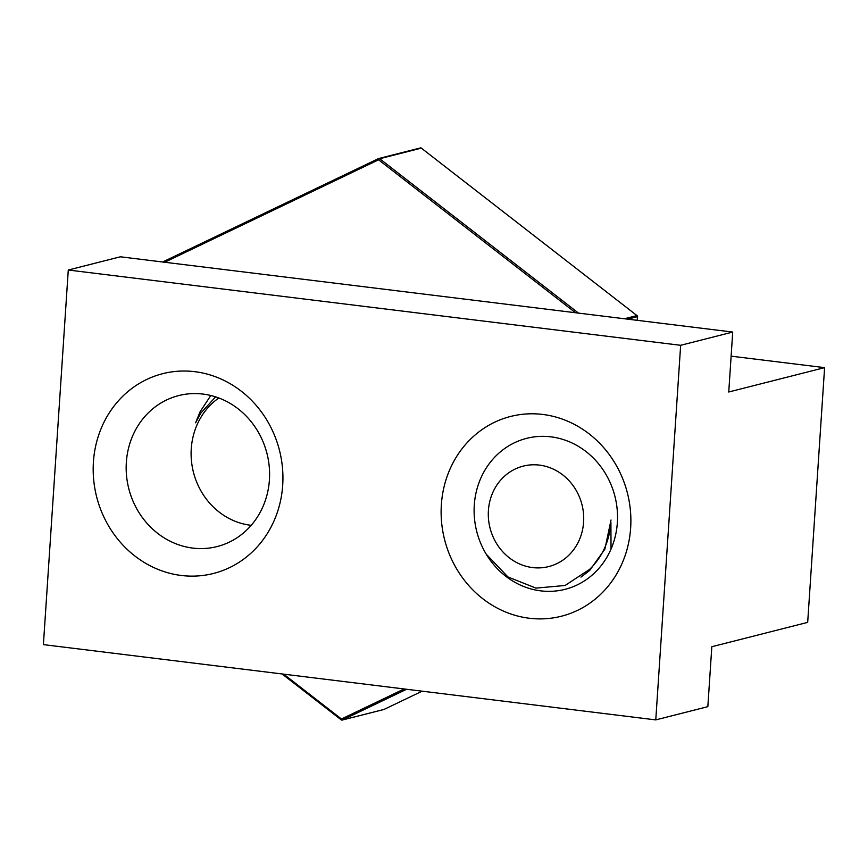 <?xml version="1.0" encoding="UTF-8"?>
<svg xmlns="http://www.w3.org/2000/svg" width="868" height="868" viewBox="0 0 868 868"><rect width="100%" height="100%" fill="white"/><g stroke="black" fill="none" stroke-linecap="round" stroke-linejoin="round"><path stroke-width="1.3" d="M269.416 479.874A77.903 71.306 75.7 0 1 217.065 546.58A77.903 71.306 75.7 0 1 126.348 462.286A77.903 71.306 75.7 0 1 178.699 395.58A77.903 71.306 75.7 0 1 269.416 479.874M282.697 485.212A103.064 94.33 75.7 0 1 181.293 575.473A103.064 94.33 75.7 0 1 93.418 461.95A103.064 94.33 75.7 0 1 194.823 371.688A103.064 94.33 75.7 0 1 282.697 485.212M617.354 522.644A77.903 71.306 75.7 0 1 565.003 589.35A77.903 71.306 75.7 0 1 474.286 505.057A77.903 71.306 75.7 0 1 526.637 438.351A77.903 71.306 75.7 0 1 617.354 522.644M630.645 527.972A103.064 94.33 75.7 0 1 529.23 618.233A103.064 94.33 75.7 0 1 441.356 504.709A103.064 94.33 75.7 0 1 542.771 414.448A103.064 94.33 75.7 0 1 630.645 527.972M680.653 345.301L732.722 332.064L728.751 392L824.6 367.641L807.685 622.367L711.825 646.725L707.843 706.66L655.774 719.897L680.653 345.301L68.279 270.024L120.348 256.798L732.722 332.064M731.127 356.162L824.6 367.641M68.279 270.024L43.4 644.62L655.774 719.897M583.589 522.189A51.82 47.436 75.7 0 1 532.594 567.574A51.82 47.436 75.7 0 1 488.413 510.493A51.82 47.436 75.7 0 1 539.408 465.107A51.82 47.436 75.7 0 1 583.589 522.189M611.029 549.064L610.909 522.482C609.423 541.274 602.349 556.887 589.687 569.321L565.079 585.488L535.957 588.113L507.943 576.949L486.199 554.164M611.029 520.008L604.887 549.129L589.687 570.46L580.931 577.122M218.844 397.978A69.462 63.581 -104.3 0 0 202.092 415.425A69.462 63.581 -104.3 0 0 197.687 484.452A69.462 63.581 -104.3 0 0 251.199 525.314M215.611 396.85L200.833 413.092L195.604 422.792L200.107 411.736L210.816 395.493M624.461 318.762L636.971 315.583L421.338 148.135A1.215 1.107 -104.3 0 0 420.416 147.94L378.763 158.518A1.215 1.107 75.7 0 0 378.578 158.584L162.631 261.995L378.502 158.616M637.21 320.325L637.459 316.69A1.215 1.107 75.7 0 0 636.971 315.583L421.338 148.135L379.685 158.725L578.5 313.109M637.307 320.335L637.546 316.636L627.727 319.164M406.582 689.268L342.404 719.995L384.068 709.416L422.141 691.178M341.135 719.735L282.209 673.98M575.527 312.74L378.589 159.81L164.692 262.244M283.695 674.154L341.45 719.008L404.173 688.964M282.089 673.959L341.178 719.843A1.215 1.215 0 0 0 342.22 720.06A1.215 1.107 -104.3 0 0 342.404 719.995L341.45 719.008L341.298 719.865A1.215 1.107 -104.3 0 0 342.22 720.06L383.873 709.481A1.215 1.215 0 0 0 384.101 709.395L384.068 709.416A1.215 1.107 75.7 0 1 383.678 709.514M422.152 691.178L384.133 709.384M637.123 315.735L637.079 315.594A1.215 1.215 0 0 1 637.546 316.636L637.459 316.56M420.231 148.005A1.215 1.107 -104.3 0 1 420.416 147.94A1.215 1.215 0 0 1 421.457 148.157L421.501 148.265M378.589 159.81L379.685 158.725A1.215 1.107 75.7 0 0 378.763 158.518A1.215 1.215 0 0 0 378.535 158.605L378.589 159.81"/></g></svg>
